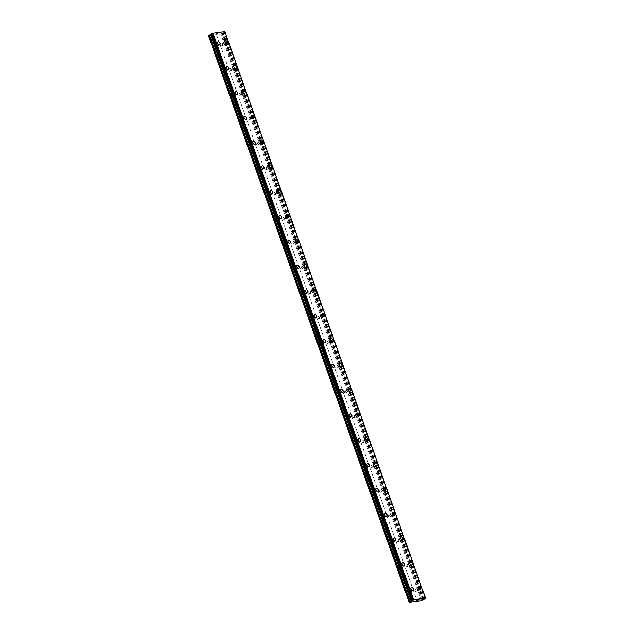 <?xml version="1.0" encoding="UTF-8"?>
<svg xmlns="http://www.w3.org/2000/svg" width="634" height="634" viewBox="0 0 634 634"><rect width="100%" height="100%" fill="white"/><g stroke="black" fill="none" stroke-linecap="round" stroke-linejoin="round"><path stroke-width="0.48" stroke-dasharray="3.17 2.38" d="M221.401 44.919A1.006 0.682 59.7 0 0 222.803 44.737A1.006 0.682 59.7 0 0 221.401 44.919M224.167 43.302A1.006 0.682 59.7 0 0 225.569 43.12A1.006 0.682 59.7 0 0 224.167 43.302M227.234 43.778L227.226 43.778A1.68 1.133 -120.3 0 1 225.213 42.486A1.68 1.133 -120.3 0 1 225.53 40.877A1.68 1.133 -120.3 0 1 225.538 40.877L225.538 40.877M230.182 69.732A1.006 0.682 59.7 0 0 231.592 69.55A1.006 0.682 59.7 0 0 230.182 69.732M232.955 68.115A1.006 0.682 59.7 0 0 234.358 67.925A1.006 0.682 59.7 0 0 232.955 68.115M236.014 68.591L236.014 68.591A1.68 1.133 -120.3 0 1 233.994 67.291A1.68 1.133 -120.3 0 1 234.318 65.69L234.318 65.69M238.97 94.545A1.006 0.682 59.7 0 0 240.373 94.355A1.006 0.682 59.7 0 0 238.97 94.545M241.736 92.921A1.006 0.682 59.7 0 0 243.147 92.738A1.006 0.682 59.7 0 0 241.736 92.921M244.795 93.396L244.803 93.396A1.68 1.133 -120.3 0 1 244.795 93.396A1.68 1.133 -120.3 0 1 242.782 92.104A1.68 1.133 -120.3 0 1 243.107 90.496L243.107 90.496M247.751 119.35A1.006 0.682 59.7 0 0 249.162 119.168A1.006 0.682 59.7 0 0 247.751 119.35M250.525 117.734A1.006 0.682 59.7 0 0 251.928 117.552A1.006 0.682 59.7 0 0 250.525 117.734M253.584 118.209L253.584 118.209A1.68 1.133 -120.3 0 1 251.563 116.91A1.68 1.133 -120.3 0 1 251.888 115.309L251.896 115.309M256.54 144.164A1.006 0.682 59.7 0 0 257.943 143.973A1.006 0.682 59.7 0 0 256.54 144.164M259.306 142.547A1.006 0.682 59.7 0 0 260.717 142.357A1.006 0.682 59.7 0 0 259.306 142.547M262.373 143.015L262.373 143.015A1.68 1.133 -120.3 0 1 260.352 141.723A1.68 1.133 -120.3 0 1 260.677 140.122A1.68 1.133 -120.3 0 1 260.677 140.114L260.677 140.114M265.329 168.969A1.006 0.682 59.7 0 0 266.732 168.787A1.006 0.682 59.7 0 0 265.329 168.969M268.095 167.352A1.006 0.682 59.7 0 0 269.498 167.17A1.006 0.682 59.7 0 0 268.095 167.352M271.154 167.828L271.154 167.828A1.68 1.133 -120.3 0 1 269.141 166.536A1.68 1.133 -120.3 0 1 269.458 164.927A1.68 1.133 -120.3 0 1 269.466 164.927L269.466 164.927M274.11 193.782A1.006 0.682 59.7 0 0 275.521 193.6A1.006 0.682 59.7 0 0 274.11 193.782M276.884 192.165A1.006 0.682 59.7 0 0 278.286 191.975A1.006 0.682 59.7 0 0 276.884 192.165M279.943 192.641L279.943 192.633A1.68 1.133 -120.3 0 1 279.943 192.641A1.68 1.133 -120.3 0 1 277.922 191.341A1.68 1.133 -120.3 0 1 278.247 189.74L278.247 189.732M282.899 218.595A1.006 0.682 59.7 0 0 284.301 218.405A1.006 0.682 59.7 0 0 282.899 218.595M285.665 216.971A1.006 0.682 59.7 0 0 287.075 216.788A1.006 0.682 59.7 0 0 285.665 216.971M288.724 217.446L288.732 217.446A1.68 1.133 -120.3 0 1 288.724 217.446A1.68 1.133 -120.3 0 1 286.711 216.154A1.68 1.133 -120.3 0 1 287.036 214.546L287.036 214.546M291.68 243.401A1.006 0.682 59.7 0 0 293.09 243.218A1.006 0.682 59.7 0 0 291.68 243.401M294.453 241.784A1.006 0.682 59.7 0 0 295.856 241.594A1.006 0.682 59.7 0 0 294.453 241.784M297.512 242.259L297.512 242.259A1.68 1.133 -120.3 0 1 295.492 240.96A1.68 1.133 -120.3 0 1 295.816 239.359L295.824 239.359M300.468 268.214A1.006 0.682 59.7 0 0 301.871 268.024A1.006 0.682 59.7 0 0 300.468 268.214M303.234 266.597A1.006 0.682 59.7 0 0 304.645 266.407A1.006 0.682 59.7 0 0 303.234 266.597M306.301 267.065L306.301 267.065A1.68 1.133 -120.3 0 1 304.28 265.773A1.68 1.133 -120.3 0 1 304.605 264.164L304.605 264.164M309.257 293.019A1.006 0.682 59.7 0 0 310.66 292.837A1.006 0.682 59.7 0 0 309.257 293.019M312.023 291.402A1.006 0.682 59.7 0 0 313.426 291.22A1.006 0.682 59.7 0 0 312.023 291.402M315.082 291.878L315.082 291.878A1.68 1.133 -120.3 0 1 313.069 290.586A1.68 1.133 -120.3 0 1 313.386 288.977A1.68 1.133 -120.3 0 1 313.394 288.977L313.394 288.977M318.038 317.832A1.006 0.682 59.7 0 0 319.449 317.642A1.006 0.682 59.7 0 0 318.038 317.832M320.812 316.215A1.006 0.682 59.7 0 0 322.215 316.025A1.006 0.682 59.7 0 0 320.812 316.215M323.871 316.691L323.871 316.683A1.68 1.133 -120.3 0 1 323.871 316.691A1.68 1.133 -120.3 0 1 321.85 315.391A1.68 1.133 -120.3 0 1 322.175 313.79L322.175 313.782M326.827 342.645A1.006 0.682 59.7 0 0 328.23 342.455A1.006 0.682 59.7 0 0 326.827 342.645M329.593 341.021A1.006 0.682 59.7 0 0 331.003 340.838A1.006 0.682 59.7 0 0 329.593 341.021M332.652 341.496L332.66 341.496A1.68 1.133 -120.3 0 1 332.652 341.496A1.68 1.133 -120.3 0 1 330.639 340.204A1.68 1.133 -120.3 0 1 330.964 338.596L330.964 338.596M335.608 367.451A1.006 0.682 59.7 0 0 337.019 367.268A1.006 0.682 59.7 0 0 335.608 367.451M338.382 365.834A1.006 0.682 59.7 0 0 339.784 365.644A1.006 0.682 59.7 0 0 338.382 365.834M341.441 366.309L341.441 366.309A1.68 1.133 -120.3 0 1 339.42 365.01A1.68 1.133 -120.3 0 1 339.745 363.409L339.753 363.409M344.397 392.264A1.006 0.682 59.7 0 0 345.799 392.074A1.006 0.682 59.7 0 0 344.397 392.264M347.17 390.647A1.006 0.682 59.7 0 0 348.573 390.457A1.006 0.682 59.7 0 0 347.17 390.647M350.23 391.115L350.23 391.115A1.68 1.133 -120.3 0 1 348.209 389.823A1.68 1.133 -120.3 0 1 348.534 388.214L348.534 388.214M353.186 417.069A1.006 0.682 59.7 0 0 354.588 416.887A1.006 0.682 59.7 0 0 353.186 417.069M355.951 415.452A1.006 0.682 59.7 0 0 357.354 415.27A1.006 0.682 59.7 0 0 355.951 415.452M359.01 415.928L359.01 415.928A1.68 1.133 -120.3 0 1 356.997 414.636A1.68 1.133 -120.3 0 1 357.314 413.027A1.68 1.133 -120.3 0 1 357.322 413.027L357.314 413.027M361.966 441.882A1.006 0.682 59.7 0 0 363.377 441.692A1.006 0.682 59.7 0 0 361.966 441.882M364.74 440.265A1.006 0.682 59.7 0 0 366.143 440.075A1.006 0.682 59.7 0 0 364.74 440.265M367.799 440.741L367.799 440.733A1.68 1.133 -120.3 0 1 367.799 440.741A1.68 1.133 -120.3 0 1 365.778 439.441A1.68 1.133 -120.3 0 1 366.103 437.84L366.103 437.832M370.755 466.695A1.006 0.682 59.7 0 0 372.158 466.505A1.006 0.682 59.7 0 0 370.755 466.695M373.521 465.071A1.006 0.682 59.7 0 0 374.932 464.888A1.006 0.682 59.7 0 0 373.521 465.071M376.58 465.546L376.588 465.546A1.68 1.133 -120.3 0 1 376.58 465.546A1.68 1.133 -120.3 0 1 374.567 464.254A1.68 1.133 -120.3 0 1 374.892 462.646L374.892 462.646M379.536 491.501A1.006 0.682 59.7 0 0 380.947 491.318A1.006 0.682 59.7 0 0 379.536 491.501M382.31 489.884A1.006 0.682 59.7 0 0 383.713 489.694A1.006 0.682 59.7 0 0 382.31 489.884M385.369 490.359L385.369 490.359A1.68 1.133 -120.3 0 1 383.348 489.06A1.68 1.133 -120.3 0 1 383.673 487.459L383.681 487.459M388.325 516.314A1.006 0.682 59.7 0 0 389.728 516.124A1.006 0.682 59.7 0 0 388.325 516.314M391.099 514.689A1.006 0.682 59.7 0 0 392.501 514.507A1.006 0.682 59.7 0 0 391.099 514.689M394.158 515.165L394.158 515.165A1.68 1.133 -120.3 0 1 392.137 513.873A1.68 1.133 -120.3 0 1 392.462 512.264L392.462 512.264M397.114 541.119A1.006 0.682 59.7 0 0 398.517 540.937A1.006 0.682 59.7 0 0 397.114 541.119M399.88 539.502A1.006 0.682 59.7 0 0 401.282 539.32A1.006 0.682 59.7 0 0 399.88 539.502M402.939 539.978L402.939 539.978A1.68 1.133 -120.3 0 1 400.926 538.686A1.68 1.133 -120.3 0 1 401.243 537.077A1.68 1.133 -120.3 0 1 401.251 537.077L401.251 537.077M405.895 565.932A1.006 0.682 59.7 0 0 407.305 565.742A1.006 0.682 59.7 0 0 405.895 565.932M408.668 564.315A1.006 0.682 59.7 0 0 410.071 564.125A1.006 0.682 59.7 0 0 408.668 564.315M411.728 564.783L411.728 564.783A1.68 1.133 -120.3 0 1 409.707 563.491A1.68 1.133 -120.3 0 1 410.032 561.89A1.68 1.133 -120.3 0 1 410.032 561.882L410.032 561.882M414.684 590.737A1.006 0.682 59.7 0 0 416.086 590.555A1.006 0.682 59.7 0 0 414.684 590.737M417.449 589.121A1.006 0.682 59.7 0 0 418.86 588.938A1.006 0.682 59.7 0 0 417.449 589.121M420.508 589.596L420.516 589.596A1.68 1.133 -120.3 0 1 420.508 589.596A1.68 1.133 -120.3 0 1 418.495 588.304A1.68 1.133 -120.3 0 1 418.82 586.696L418.82 586.696M213.904 45.917A1.006 0.682 59.7 0 0 215.306 45.727A1.006 0.682 59.7 0 0 213.904 45.917M216.669 44.293A1.006 0.682 59.7 0 0 218.072 44.111A1.006 0.682 59.7 0 0 216.669 44.293M219.729 44.768L219.729 44.768A1.68 1.133 -120.3 0 1 217.716 43.477A1.68 1.133 -120.3 0 1 218.033 41.868A1.68 1.133 -120.3 0 1 218.041 41.868L218.033 41.868M222.685 70.723A1.006 0.682 59.7 0 0 224.095 70.54A1.006 0.682 59.7 0 0 222.685 70.723M225.458 69.106A1.006 0.682 59.7 0 0 226.861 68.916A1.006 0.682 59.7 0 0 225.458 69.106M228.517 69.581L228.517 69.581A1.68 1.133 -120.3 0 1 226.496 68.282A1.68 1.133 -120.3 0 1 226.821 66.681L226.821 66.681M231.473 95.536A1.006 0.682 59.7 0 0 232.876 95.346A1.006 0.682 59.7 0 0 231.473 95.536M234.239 93.919A1.006 0.682 59.7 0 0 235.65 93.729A1.006 0.682 59.7 0 0 234.239 93.919M237.298 94.387L237.306 94.387A1.68 1.133 -120.3 0 1 237.298 94.387A1.68 1.133 -120.3 0 1 235.285 93.095A1.68 1.133 -120.3 0 1 235.61 91.486L235.61 91.486M240.254 120.341A1.006 0.682 59.7 0 0 241.665 120.159A1.006 0.682 59.7 0 0 240.254 120.341M243.028 118.724A1.006 0.682 59.7 0 0 244.431 118.542A1.006 0.682 59.7 0 0 243.028 118.724M246.087 119.2L246.087 119.2A1.68 1.133 -120.3 0 1 244.066 117.908A1.68 1.133 -120.3 0 1 244.391 116.299L244.399 116.299M249.043 145.154A1.006 0.682 59.7 0 0 250.446 144.964A1.006 0.682 59.7 0 0 249.043 145.154M251.817 143.538A1.006 0.682 59.7 0 0 253.22 143.347A1.006 0.682 59.7 0 0 251.817 143.538M254.876 144.013L254.876 144.005A1.68 1.133 -120.3 0 1 254.876 144.013A1.68 1.133 -120.3 0 1 252.855 142.713A1.68 1.133 -120.3 0 1 253.18 141.113L253.18 141.105M257.832 169.967A1.006 0.682 59.7 0 0 259.235 169.777A1.006 0.682 59.7 0 0 257.832 169.967M260.598 168.343A1.006 0.682 59.7 0 0 262 168.161A1.006 0.682 59.7 0 0 260.598 168.343M263.657 168.818L263.657 168.818A1.68 1.133 -120.3 0 1 261.644 167.527A1.68 1.133 -120.3 0 1 261.961 165.918A1.68 1.133 -120.3 0 1 261.969 165.918L261.969 165.918M266.613 194.773A1.006 0.682 59.7 0 0 268.024 194.59A1.006 0.682 59.7 0 0 266.613 194.773M269.387 193.156A1.006 0.682 59.7 0 0 270.789 192.966A1.006 0.682 59.7 0 0 269.387 193.156M272.446 193.632L272.446 193.632A1.68 1.133 -120.3 0 1 270.425 192.332A1.68 1.133 -120.3 0 1 270.75 190.731L270.75 190.731M275.402 219.586A1.006 0.682 59.7 0 0 276.804 219.396A1.006 0.682 59.7 0 0 275.402 219.586M278.168 217.969A1.006 0.682 59.7 0 0 279.578 217.779A1.006 0.682 59.7 0 0 278.168 217.969M281.227 218.437L281.234 218.437A1.68 1.133 -120.3 0 1 281.227 218.437A1.68 1.133 -120.3 0 1 279.214 217.145A1.68 1.133 -120.3 0 1 279.539 215.536L279.539 215.536M284.183 244.391A1.006 0.682 59.7 0 0 285.593 244.209A1.006 0.682 59.7 0 0 284.183 244.391M286.956 242.774A1.006 0.682 59.7 0 0 288.359 242.592A1.006 0.682 59.7 0 0 286.956 242.774M290.015 243.25L290.015 243.25A1.68 1.133 -120.3 0 1 287.994 241.958A1.68 1.133 -120.3 0 1 288.319 240.349L288.327 240.349M292.971 269.204A1.006 0.682 59.7 0 0 294.374 269.014A1.006 0.682 59.7 0 0 292.971 269.204M295.745 267.588A1.006 0.682 59.7 0 0 297.148 267.397A1.006 0.682 59.7 0 0 295.745 267.588M298.804 268.063L298.804 268.055A1.68 1.133 -120.3 0 1 298.804 268.063A1.68 1.133 -120.3 0 1 296.783 266.763A1.68 1.133 -120.3 0 1 297.108 265.163L297.108 265.155M301.76 294.017A1.006 0.682 59.7 0 0 303.163 293.827A1.006 0.682 59.7 0 0 301.76 294.017M304.526 292.393A1.006 0.682 59.7 0 0 305.929 292.211A1.006 0.682 59.7 0 0 304.526 292.393M307.593 292.868L307.585 292.868A1.68 1.133 -120.3 0 1 305.572 291.577A1.68 1.133 -120.3 0 1 305.889 289.968A1.68 1.133 -120.3 0 1 305.897 289.968L305.897 289.968M310.541 318.823A1.006 0.682 59.7 0 0 311.952 318.64A1.006 0.682 59.7 0 0 310.541 318.823M313.315 317.206A1.006 0.682 59.7 0 0 314.718 317.016A1.006 0.682 59.7 0 0 313.315 317.206M316.374 317.682L316.374 317.682A1.68 1.133 -120.3 0 1 314.353 316.382A1.68 1.133 -120.3 0 1 314.678 314.781L314.678 314.781M319.33 343.636A1.006 0.682 59.7 0 0 320.733 343.446A1.006 0.682 59.7 0 0 319.33 343.636M322.096 342.011A1.006 0.682 59.7 0 0 323.506 341.829A1.006 0.682 59.7 0 0 322.096 342.011M325.155 342.487L325.163 342.487A1.68 1.133 -120.3 0 1 325.155 342.487A1.68 1.133 -120.3 0 1 323.142 341.195A1.68 1.133 -120.3 0 1 323.467 339.586L323.467 339.586M328.111 368.441A1.006 0.682 59.7 0 0 329.522 368.259A1.006 0.682 59.7 0 0 328.111 368.441M330.885 366.824A1.006 0.682 59.7 0 0 332.287 366.642A1.006 0.682 59.7 0 0 330.885 366.824M333.944 367.3L333.944 367.3A1.68 1.133 -120.3 0 1 331.923 366.008A1.68 1.133 -120.3 0 1 332.248 364.399L332.256 364.399M336.9 393.254A1.006 0.682 59.7 0 0 338.302 393.064A1.006 0.682 59.7 0 0 336.9 393.254M339.673 391.638A1.006 0.682 59.7 0 0 341.076 391.447A1.006 0.682 59.7 0 0 339.673 391.638M342.732 392.113L342.732 392.105A1.68 1.133 -120.3 0 1 342.732 392.113A1.68 1.133 -120.3 0 1 340.712 390.813A1.68 1.133 -120.3 0 1 341.037 389.213L341.037 389.205M345.688 418.06A1.006 0.682 59.7 0 0 347.091 417.877A1.006 0.682 59.7 0 0 345.688 418.06M348.454 416.443A1.006 0.682 59.7 0 0 349.857 416.261A1.006 0.682 59.7 0 0 348.454 416.443M351.513 416.918L351.513 416.918A1.68 1.133 -120.3 0 1 349.5 415.627A1.68 1.133 -120.3 0 1 349.817 414.018A1.68 1.133 -120.3 0 1 349.825 414.018L349.825 414.018M354.469 442.873A1.006 0.682 59.7 0 0 355.88 442.69A1.006 0.682 59.7 0 0 354.469 442.873M357.243 441.256A1.006 0.682 59.7 0 0 358.646 441.066A1.006 0.682 59.7 0 0 357.243 441.256M360.302 441.732L360.302 441.732A1.68 1.133 -120.3 0 1 358.281 440.432A1.68 1.133 -120.3 0 1 358.606 438.831L358.606 438.831M363.258 467.686A1.006 0.682 59.7 0 0 364.661 467.496A1.006 0.682 59.7 0 0 363.258 467.686M366.024 466.061A1.006 0.682 59.7 0 0 367.435 465.879A1.006 0.682 59.7 0 0 366.024 466.061M369.083 466.537L369.091 466.537A1.68 1.133 -120.3 0 1 369.083 466.537A1.68 1.133 -120.3 0 1 367.07 465.245A1.68 1.133 -120.3 0 1 367.395 463.636L367.395 463.636M372.039 492.491A1.006 0.682 59.7 0 0 373.45 492.309A1.006 0.682 59.7 0 0 372.039 492.491M374.813 490.874A1.006 0.682 59.7 0 0 376.216 490.692A1.006 0.682 59.7 0 0 374.813 490.874M377.872 491.35L377.872 491.35A1.68 1.133 -120.3 0 1 375.851 490.05A1.68 1.133 -120.3 0 1 376.176 488.449L376.184 488.449M380.828 517.304A1.006 0.682 59.7 0 0 382.231 517.114A1.006 0.682 59.7 0 0 380.828 517.304M383.602 515.688A1.006 0.682 59.7 0 0 385.004 515.497A1.006 0.682 59.7 0 0 383.602 515.688M386.661 516.155L386.661 516.155A1.68 1.133 -120.3 0 1 384.64 514.863A1.68 1.133 -120.3 0 1 384.965 513.263A1.68 1.133 -120.3 0 1 384.965 513.255L384.965 513.255M389.617 542.11A1.006 0.682 59.7 0 0 391.019 541.927A1.006 0.682 59.7 0 0 389.617 542.11M392.383 540.493A1.006 0.682 59.7 0 0 393.785 540.311A1.006 0.682 59.7 0 0 392.383 540.493M395.442 540.968L395.442 540.968A1.68 1.133 -120.3 0 1 393.429 539.677A1.68 1.133 -120.3 0 1 393.746 538.068A1.68 1.133 -120.3 0 1 393.754 538.068L393.754 538.068M398.398 566.923A1.006 0.682 59.7 0 0 399.808 566.741A1.006 0.682 59.7 0 0 398.398 566.923M401.171 565.306A1.006 0.682 59.7 0 0 402.574 565.116A1.006 0.682 59.7 0 0 401.171 565.306M404.23 565.782L404.23 565.782A1.68 1.133 -120.3 0 1 402.21 564.482A1.68 1.133 -120.3 0 1 402.535 562.881L402.535 562.881M407.186 591.736A1.006 0.682 59.7 0 0 408.589 591.546A1.006 0.682 59.7 0 0 407.186 591.736M409.952 590.111A1.006 0.682 59.7 0 0 411.363 589.929A1.006 0.682 59.7 0 0 409.952 590.111M413.019 590.587L413.019 590.587A1.68 1.133 -120.3 0 1 410.998 589.295A1.68 1.133 -120.3 0 1 411.323 587.686L411.323 587.686M409.485 590.175A1.68 1.133 59.7 0 0 411.506 591.474A1.68 1.133 59.7 0 0 411.831 589.866A1.68 1.133 59.7 0 0 409.81 588.574A1.68 1.133 59.7 0 0 409.485 590.175M410.856 589.374A1.68 1.133 59.7 0 0 412.869 590.674A1.68 1.133 59.7 0 0 413.194 589.065A1.68 1.133 59.7 0 0 411.181 587.773A1.68 1.133 59.7 0 0 410.856 589.374M400.704 565.37A1.68 1.133 59.7 0 0 402.717 566.661A1.68 1.133 59.7 0 0 403.042 565.06A1.68 1.133 59.7 0 0 401.021 563.761A1.68 1.133 59.7 0 0 400.704 565.37M402.067 564.569A1.68 1.133 59.7 0 0 404.088 565.861A1.68 1.133 59.7 0 0 404.413 564.26A1.68 1.133 59.7 0 0 402.392 562.96A1.68 1.133 59.7 0 0 402.067 564.569M391.915 540.556A1.68 1.133 59.7 0 0 393.936 541.848A1.68 1.133 59.7 0 0 394.261 540.247A1.68 1.133 59.7 0 0 392.24 538.955A1.68 1.133 59.7 0 0 391.915 540.556M393.286 539.756A1.68 1.133 59.7 0 0 395.299 541.056A1.68 1.133 59.7 0 0 395.624 539.447A1.68 1.133 59.7 0 0 393.603 538.155A1.68 1.133 59.7 0 0 393.286 539.756M383.126 515.743A1.68 1.133 59.7 0 0 385.147 517.043A1.68 1.133 59.7 0 0 385.472 515.434A1.68 1.133 59.7 0 0 383.451 514.142A1.68 1.133 59.7 0 0 383.126 515.743M384.497 514.951A1.68 1.133 59.7 0 0 386.518 516.242A1.68 1.133 59.7 0 0 386.843 514.634A1.68 1.133 59.7 0 0 384.822 513.342A1.68 1.133 59.7 0 0 384.497 514.951M374.345 490.938A1.68 1.133 59.7 0 0 376.366 492.23A1.68 1.133 59.7 0 0 376.683 490.629A1.68 1.133 59.7 0 0 374.67 489.329A1.68 1.133 59.7 0 0 374.345 490.938M375.708 490.137A1.68 1.133 59.7 0 0 377.729 491.429A1.68 1.133 59.7 0 0 378.054 489.828A1.68 1.133 59.7 0 0 376.033 488.537A1.68 1.133 59.7 0 0 375.708 490.137M365.556 466.125A1.68 1.133 59.7 0 0 367.577 467.424A1.68 1.133 59.7 0 0 367.902 465.816A1.68 1.133 59.7 0 0 365.881 464.524A1.68 1.133 59.7 0 0 365.556 466.125M366.928 465.324A1.68 1.133 59.7 0 0 368.94 466.624A1.68 1.133 59.7 0 0 369.265 465.015A1.68 1.133 59.7 0 0 367.252 463.723A1.68 1.133 59.7 0 0 366.928 465.324M356.776 441.319A1.68 1.133 59.7 0 0 358.789 442.611A1.68 1.133 59.7 0 0 359.113 441.01A1.68 1.133 59.7 0 0 357.093 439.711A1.68 1.133 59.7 0 0 356.776 441.319M358.139 440.519A1.68 1.133 59.7 0 0 360.16 441.811A1.68 1.133 59.7 0 0 360.484 440.21A1.68 1.133 59.7 0 0 358.464 438.91A1.68 1.133 59.7 0 0 358.139 440.519M347.987 416.506A1.68 1.133 59.7 0 0 350.008 417.798A1.68 1.133 59.7 0 0 350.333 416.197A1.68 1.133 59.7 0 0 348.312 414.905A1.68 1.133 59.7 0 0 347.987 416.506M349.358 415.706A1.68 1.133 59.7 0 0 351.371 417.006A1.68 1.133 59.7 0 0 351.696 415.397A1.68 1.133 59.7 0 0 349.675 414.105A1.68 1.133 59.7 0 0 349.358 415.706M339.198 391.693A1.68 1.133 59.7 0 0 341.219 392.993A1.68 1.133 59.7 0 0 341.544 391.384A1.68 1.133 59.7 0 0 339.523 390.092A1.68 1.133 59.7 0 0 339.198 391.693M340.569 390.901A1.68 1.133 59.7 0 0 342.59 392.192A1.68 1.133 59.7 0 0 342.915 390.592A1.68 1.133 59.7 0 0 340.894 389.292A1.68 1.133 59.7 0 0 340.569 390.901M330.417 366.888A1.68 1.133 59.7 0 0 332.438 368.18A1.68 1.133 59.7 0 0 332.755 366.579A1.68 1.133 59.7 0 0 330.742 365.279A1.68 1.133 59.7 0 0 330.417 366.888M331.78 366.087A1.68 1.133 59.7 0 0 333.801 367.379A1.68 1.133 59.7 0 0 334.126 365.778A1.68 1.133 59.7 0 0 332.105 364.487A1.68 1.133 59.7 0 0 331.78 366.087M321.628 342.075A1.68 1.133 59.7 0 0 323.649 343.374A1.68 1.133 59.7 0 0 323.974 341.766A1.68 1.133 59.7 0 0 321.953 340.474A1.68 1.133 59.7 0 0 321.628 342.075M322.999 341.274A1.68 1.133 59.7 0 0 325.012 342.574A1.68 1.133 59.7 0 0 325.337 340.965A1.68 1.133 59.7 0 0 323.324 339.673A1.68 1.133 59.7 0 0 322.999 341.274M312.847 317.269A1.68 1.133 59.7 0 0 314.86 318.561A1.68 1.133 59.7 0 0 315.185 316.96A1.68 1.133 59.7 0 0 313.164 315.661A1.68 1.133 59.7 0 0 312.847 317.269M314.21 316.469A1.68 1.133 59.7 0 0 316.231 317.761A1.68 1.133 59.7 0 0 316.556 316.16A1.68 1.133 59.7 0 0 314.535 314.86A1.68 1.133 59.7 0 0 314.21 316.469M304.058 292.456A1.68 1.133 59.7 0 0 306.079 293.756A1.68 1.133 59.7 0 0 306.404 292.147A1.68 1.133 59.7 0 0 304.383 290.855A1.68 1.133 59.7 0 0 304.058 292.456M305.429 291.656A1.68 1.133 59.7 0 0 307.442 292.956A1.68 1.133 59.7 0 0 307.767 291.347A1.68 1.133 59.7 0 0 305.747 290.055A1.68 1.133 59.7 0 0 305.429 291.656M295.27 267.651A1.68 1.133 59.7 0 0 297.291 268.943A1.68 1.133 59.7 0 0 297.615 267.334A1.68 1.133 59.7 0 0 295.595 266.042A1.68 1.133 59.7 0 0 295.27 267.651M296.641 266.851A1.68 1.133 59.7 0 0 298.662 268.142A1.68 1.133 59.7 0 0 298.986 266.542A1.68 1.133 59.7 0 0 296.966 265.242A1.68 1.133 59.7 0 0 296.641 266.851M286.489 242.838A1.68 1.133 59.7 0 0 288.51 244.13A1.68 1.133 59.7 0 0 288.827 242.529A1.68 1.133 59.7 0 0 286.814 241.229A1.68 1.133 59.7 0 0 286.489 242.838M287.852 242.037A1.68 1.133 59.7 0 0 289.873 243.329A1.68 1.133 59.7 0 0 290.198 241.728A1.68 1.133 59.7 0 0 288.177 240.437A1.68 1.133 59.7 0 0 287.852 242.037M277.7 218.025A1.68 1.133 59.7 0 0 279.721 219.324A1.68 1.133 59.7 0 0 280.046 217.716A1.68 1.133 59.7 0 0 278.025 216.424A1.68 1.133 59.7 0 0 277.7 218.025M279.071 217.224A1.68 1.133 59.7 0 0 281.084 218.524A1.68 1.133 59.7 0 0 281.409 216.915A1.68 1.133 59.7 0 0 279.396 215.623A1.68 1.133 59.7 0 0 279.071 217.224M268.919 193.219A1.68 1.133 59.7 0 0 270.932 194.511A1.68 1.133 59.7 0 0 271.257 192.91A1.68 1.133 59.7 0 0 269.236 191.611A1.68 1.133 59.7 0 0 268.919 193.219M270.282 192.419A1.68 1.133 59.7 0 0 272.303 193.711A1.68 1.133 59.7 0 0 272.628 192.11A1.68 1.133 59.7 0 0 270.607 190.81A1.68 1.133 59.7 0 0 270.282 192.419M260.13 168.406A1.68 1.133 59.7 0 0 262.151 169.706A1.68 1.133 59.7 0 0 262.476 168.097A1.68 1.133 59.7 0 0 260.455 166.805A1.68 1.133 59.7 0 0 260.13 168.406M261.501 167.606A1.68 1.133 59.7 0 0 263.514 168.906A1.68 1.133 59.7 0 0 263.839 167.297A1.68 1.133 59.7 0 0 261.818 166.005A1.68 1.133 59.7 0 0 261.501 167.606M251.341 143.601A1.68 1.133 59.7 0 0 253.362 144.893A1.68 1.133 59.7 0 0 253.687 143.284A1.68 1.133 59.7 0 0 251.666 141.992A1.68 1.133 59.7 0 0 251.341 143.601M252.712 142.801A1.68 1.133 59.7 0 0 254.733 144.092A1.68 1.133 59.7 0 0 255.058 142.492A1.68 1.133 59.7 0 0 253.037 141.192A1.68 1.133 59.7 0 0 252.712 142.801M242.56 118.788A1.68 1.133 59.7 0 0 244.581 120.08A1.68 1.133 59.7 0 0 244.898 118.479A1.68 1.133 59.7 0 0 242.885 117.179A1.68 1.133 59.7 0 0 242.56 118.788M243.924 117.987A1.68 1.133 59.7 0 0 245.944 119.287A1.68 1.133 59.7 0 0 246.269 117.678A1.68 1.133 59.7 0 0 244.248 116.387A1.68 1.133 59.7 0 0 243.924 117.987M233.772 93.975A1.68 1.133 59.7 0 0 235.793 95.274A1.68 1.133 59.7 0 0 236.117 93.666A1.68 1.133 59.7 0 0 234.097 92.374A1.68 1.133 59.7 0 0 233.772 93.975M235.143 93.182A1.68 1.133 59.7 0 0 237.156 94.474A1.68 1.133 59.7 0 0 237.481 92.865A1.68 1.133 59.7 0 0 235.468 91.573A1.68 1.133 59.7 0 0 235.143 93.182M224.991 69.169A1.68 1.133 59.7 0 0 227.004 70.461A1.68 1.133 59.7 0 0 227.329 68.86A1.68 1.133 59.7 0 0 225.308 67.561A1.68 1.133 59.7 0 0 224.991 69.169M226.354 68.369A1.68 1.133 59.7 0 0 228.375 69.661A1.68 1.133 59.7 0 0 228.7 68.06A1.68 1.133 59.7 0 0 226.679 66.76A1.68 1.133 59.7 0 0 226.354 68.369M216.202 44.356A1.68 1.133 59.7 0 0 218.223 45.656A1.68 1.133 59.7 0 0 218.548 44.047A1.68 1.133 59.7 0 0 216.527 42.755A1.68 1.133 59.7 0 0 216.202 44.356M217.573 43.556A1.68 1.133 59.7 0 0 219.586 44.855A1.68 1.133 59.7 0 0 219.911 43.247A1.68 1.133 59.7 0 0 217.89 41.955A1.68 1.133 59.7 0 0 217.573 43.556M416.982 589.184A1.68 1.133 59.7 0 0 419.003 590.476A1.68 1.133 59.7 0 0 419.328 588.875A1.68 1.133 59.7 0 0 417.307 587.583A1.68 1.133 59.7 0 0 416.982 589.184M418.353 588.384A1.68 1.133 59.7 0 0 420.366 589.683A1.68 1.133 59.7 0 0 420.691 588.075A1.68 1.133 59.7 0 0 418.678 586.783A1.68 1.133 59.7 0 0 418.353 588.384M408.201 564.371A1.68 1.133 59.7 0 0 410.214 565.671A1.68 1.133 59.7 0 0 410.539 564.062A1.68 1.133 59.7 0 0 408.518 562.77A1.68 1.133 59.7 0 0 408.201 564.371M409.564 563.578A1.68 1.133 59.7 0 0 411.585 564.87A1.68 1.133 59.7 0 0 411.91 563.269A1.68 1.133 59.7 0 0 409.889 561.97A1.68 1.133 59.7 0 0 409.564 563.578M399.412 539.566A1.68 1.133 59.7 0 0 401.433 540.857A1.68 1.133 59.7 0 0 401.758 539.257A1.68 1.133 59.7 0 0 399.737 537.957A1.68 1.133 59.7 0 0 399.412 539.566M400.783 538.765A1.68 1.133 59.7 0 0 402.796 540.057A1.68 1.133 59.7 0 0 403.121 538.456A1.68 1.133 59.7 0 0 401.1 537.164A1.68 1.133 59.7 0 0 400.783 538.765M390.623 514.753A1.68 1.133 59.7 0 0 392.644 516.052A1.68 1.133 59.7 0 0 392.969 514.443A1.68 1.133 59.7 0 0 390.948 513.152A1.68 1.133 59.7 0 0 390.623 514.753M391.994 513.952A1.68 1.133 59.7 0 0 394.015 515.252A1.68 1.133 59.7 0 0 394.34 513.643A1.68 1.133 59.7 0 0 392.319 512.351A1.68 1.133 59.7 0 0 391.994 513.952M381.842 489.947A1.68 1.133 59.7 0 0 383.863 491.239A1.68 1.133 59.7 0 0 384.18 489.638A1.68 1.133 59.7 0 0 382.167 488.339A1.68 1.133 59.7 0 0 381.842 489.947M383.205 489.147A1.68 1.133 59.7 0 0 385.226 490.439A1.68 1.133 59.7 0 0 385.551 488.838A1.68 1.133 59.7 0 0 383.53 487.538A1.68 1.133 59.7 0 0 383.205 489.147M373.054 465.134A1.68 1.133 59.7 0 0 375.074 466.426A1.68 1.133 59.7 0 0 375.399 464.825A1.68 1.133 59.7 0 0 373.378 463.533A1.68 1.133 59.7 0 0 373.054 465.134M374.425 464.334A1.68 1.133 59.7 0 0 376.438 465.633A1.68 1.133 59.7 0 0 376.762 464.025A1.68 1.133 59.7 0 0 374.749 462.733A1.68 1.133 59.7 0 0 374.425 464.334M364.273 440.329A1.68 1.133 59.7 0 0 366.286 441.621A1.68 1.133 59.7 0 0 366.611 440.012A1.68 1.133 59.7 0 0 364.59 438.72A1.68 1.133 59.7 0 0 364.273 440.329M365.636 439.528A1.68 1.133 59.7 0 0 367.657 440.82A1.68 1.133 59.7 0 0 367.982 439.219A1.68 1.133 59.7 0 0 365.961 437.92A1.68 1.133 59.7 0 0 365.636 439.528M355.484 415.516A1.68 1.133 59.7 0 0 357.505 416.807A1.68 1.133 59.7 0 0 357.83 415.207A1.68 1.133 59.7 0 0 355.809 413.907A1.68 1.133 59.7 0 0 355.484 415.516M356.855 414.715A1.68 1.133 59.7 0 0 358.868 416.007A1.68 1.133 59.7 0 0 359.193 414.406A1.68 1.133 59.7 0 0 357.172 413.114A1.68 1.133 59.7 0 0 356.855 414.715M346.695 390.702A1.68 1.133 59.7 0 0 348.716 392.002A1.68 1.133 59.7 0 0 349.041 390.393A1.68 1.133 59.7 0 0 347.02 389.102A1.68 1.133 59.7 0 0 346.695 390.702M348.066 389.902A1.68 1.133 59.7 0 0 350.087 391.202A1.68 1.133 59.7 0 0 350.412 389.593A1.68 1.133 59.7 0 0 348.391 388.301A1.68 1.133 59.7 0 0 348.066 389.902M337.914 365.897A1.68 1.133 59.7 0 0 339.935 367.189A1.68 1.133 59.7 0 0 340.252 365.588A1.68 1.133 59.7 0 0 338.239 364.288A1.68 1.133 59.7 0 0 337.914 365.897M339.277 365.097A1.68 1.133 59.7 0 0 341.298 366.389A1.68 1.133 59.7 0 0 341.623 364.788A1.68 1.133 59.7 0 0 339.602 363.488A1.68 1.133 59.7 0 0 339.277 365.097M329.125 341.084A1.68 1.133 59.7 0 0 331.146 342.384A1.68 1.133 59.7 0 0 331.471 340.775A1.68 1.133 59.7 0 0 329.45 339.483A1.68 1.133 59.7 0 0 329.125 341.084M330.496 340.284A1.68 1.133 59.7 0 0 332.509 341.583A1.68 1.133 59.7 0 0 332.834 339.975A1.68 1.133 59.7 0 0 330.821 338.683A1.68 1.133 59.7 0 0 330.496 340.284M320.344 316.279A1.68 1.133 59.7 0 0 322.357 317.571A1.68 1.133 59.7 0 0 322.682 315.962A1.68 1.133 59.7 0 0 320.661 314.67A1.68 1.133 59.7 0 0 320.344 316.279M321.707 315.478A1.68 1.133 59.7 0 0 323.728 316.77A1.68 1.133 59.7 0 0 324.053 315.169A1.68 1.133 59.7 0 0 322.032 313.87A1.68 1.133 59.7 0 0 321.707 315.478M311.556 291.466A1.68 1.133 59.7 0 0 313.576 292.757A1.68 1.133 59.7 0 0 313.901 291.157A1.68 1.133 59.7 0 0 311.88 289.857A1.68 1.133 59.7 0 0 311.556 291.466M312.927 290.665A1.68 1.133 59.7 0 0 314.939 291.957A1.68 1.133 59.7 0 0 315.264 290.356A1.68 1.133 59.7 0 0 313.244 289.064A1.68 1.133 59.7 0 0 312.927 290.665M302.767 266.652A1.68 1.133 59.7 0 0 304.788 267.952A1.68 1.133 59.7 0 0 305.113 266.343A1.68 1.133 59.7 0 0 303.092 265.052A1.68 1.133 59.7 0 0 302.767 266.652M304.138 265.86A1.68 1.133 59.7 0 0 306.159 267.152A1.68 1.133 59.7 0 0 306.484 265.543A1.68 1.133 59.7 0 0 304.463 264.251A1.68 1.133 59.7 0 0 304.138 265.86M293.986 241.847A1.68 1.133 59.7 0 0 295.999 243.139A1.68 1.133 59.7 0 0 296.324 241.538A1.68 1.133 59.7 0 0 294.311 240.238A1.68 1.133 59.7 0 0 293.986 241.847M295.349 241.047A1.68 1.133 59.7 0 0 297.37 242.339A1.68 1.133 59.7 0 0 297.695 240.738A1.68 1.133 59.7 0 0 295.674 239.438A1.68 1.133 59.7 0 0 295.349 241.047M285.197 217.034A1.68 1.133 59.7 0 0 287.218 218.334A1.68 1.133 59.7 0 0 287.543 216.725A1.68 1.133 59.7 0 0 285.522 215.433A1.68 1.133 59.7 0 0 285.197 217.034M286.568 216.234A1.68 1.133 59.7 0 0 288.581 217.533A1.68 1.133 59.7 0 0 288.906 215.925A1.68 1.133 59.7 0 0 286.893 214.633A1.68 1.133 59.7 0 0 286.568 216.234M276.416 192.229A1.68 1.133 59.7 0 0 278.429 193.521A1.68 1.133 59.7 0 0 278.754 191.912A1.68 1.133 59.7 0 0 276.733 190.62A1.68 1.133 59.7 0 0 276.416 192.229M277.779 191.428A1.68 1.133 59.7 0 0 279.8 192.72A1.68 1.133 59.7 0 0 280.125 191.119A1.68 1.133 59.7 0 0 278.104 189.82A1.68 1.133 59.7 0 0 277.779 191.428M267.627 167.416A1.68 1.133 59.7 0 0 269.648 168.707A1.68 1.133 59.7 0 0 269.973 167.107A1.68 1.133 59.7 0 0 267.952 165.807A1.68 1.133 59.7 0 0 267.627 167.416M268.998 166.615A1.68 1.133 59.7 0 0 271.011 167.915A1.68 1.133 59.7 0 0 271.336 166.306A1.68 1.133 59.7 0 0 269.315 165.014A1.68 1.133 59.7 0 0 268.998 166.615M258.838 142.602A1.68 1.133 59.7 0 0 260.859 143.902A1.68 1.133 59.7 0 0 261.184 142.293A1.68 1.133 59.7 0 0 259.163 141.002A1.68 1.133 59.7 0 0 258.838 142.602M260.209 141.81A1.68 1.133 59.7 0 0 262.23 143.102A1.68 1.133 59.7 0 0 262.555 141.493A1.68 1.133 59.7 0 0 260.534 140.201A1.68 1.133 59.7 0 0 260.209 141.81M250.058 117.797A1.68 1.133 59.7 0 0 252.07 119.089A1.68 1.133 59.7 0 0 252.395 117.488A1.68 1.133 59.7 0 0 250.382 116.188A1.68 1.133 59.7 0 0 250.058 117.797M251.421 116.997A1.68 1.133 59.7 0 0 253.441 118.289A1.68 1.133 59.7 0 0 253.766 116.688A1.68 1.133 59.7 0 0 251.746 115.388A1.68 1.133 59.7 0 0 251.421 116.997M241.269 92.984A1.68 1.133 59.7 0 0 243.29 94.284A1.68 1.133 59.7 0 0 243.614 92.675A1.68 1.133 59.7 0 0 241.594 91.383A1.68 1.133 59.7 0 0 241.269 92.984M242.64 92.184A1.68 1.133 59.7 0 0 244.653 93.483A1.68 1.133 59.7 0 0 244.978 91.875A1.68 1.133 59.7 0 0 242.965 90.583A1.68 1.133 59.7 0 0 242.64 92.184M232.488 68.179A1.68 1.133 59.7 0 0 234.501 69.471A1.68 1.133 59.7 0 0 234.826 67.862A1.68 1.133 59.7 0 0 232.805 66.57A1.68 1.133 59.7 0 0 232.488 68.179M233.851 67.378A1.68 1.133 59.7 0 0 235.872 68.67A1.68 1.133 59.7 0 0 236.197 67.069A1.68 1.133 59.7 0 0 234.176 65.77A1.68 1.133 59.7 0 0 233.851 67.378M223.699 43.366A1.68 1.133 59.7 0 0 225.72 44.657A1.68 1.133 59.7 0 0 226.045 43.057A1.68 1.133 59.7 0 0 224.024 41.765A1.68 1.133 59.7 0 0 223.699 43.366M225.07 42.565A1.68 1.133 59.7 0 0 227.083 43.865A1.68 1.133 59.7 0 0 227.408 42.256A1.68 1.133 59.7 0 0 225.387 40.964A1.68 1.133 59.7 0 0 225.07 42.565M416.91 600.461L416.443 600.525M417.703 600.01L416.332 600.564M417.854 600.081L418.472 599.923M417.861 600.335L417.362 600.406M418.408 599.954L417.188 600.453M217.819 33.444L217.351 33.507L217.819 33.444M217.097 33.864L217.938 33.404L217.097 33.895M215.909 34.046L216.709 33.642L215.909 34.054M208.507 35.805L220.878 34.173L224.904 31.7M411.878 600.834L211.249 34.307M425.39 598.353L224.824 32.001L425.382 598.361M216.582 34.735L417.164 601.175L216.559 34.68M413.701 601.634L213.095 35.139M421.483 600.66L220.878 34.173M422.196 600.414L221.591 33.919M422.791 600.065L222.185 33.57M422.933 599.653L222.336 33.182L422.933 599.669M423.013 599.574L222.407 33.079M423.575 599.288L222.97 32.794M423.98 599.138L223.374 32.651M424.78 598.868L224.174 32.374M425.422 598.528L224.816 32.041M425.485 598.29L224.88 31.803M211.273 34.252L411.807 600.556M413.408 601.729L212.802 35.235M422.965 599.907L222.36 33.412M423.282 599.423L222.677 32.928M423.774 599.217L223.168 32.73M424.946 598.813L224.333 32.318M425.525 598.258L224.919 31.763M222.605 45.696L225.379 44.079M231.394 70.509L234.168 68.892M240.183 95.322L242.949 93.697M248.964 120.127L251.738 118.51M257.753 144.94L260.519 143.324M266.534 169.746L269.307 168.129M275.322 194.559L278.096 192.942M284.111 219.372L286.877 217.747M292.892 244.177L295.666 242.56M301.681 268.99L304.447 267.374M310.462 293.796L313.236 292.179M319.251 318.609L322.024 316.992M328.04 343.422L330.805 341.797M336.82 368.227L339.594 366.611M345.609 393.04L348.375 391.424M354.39 417.846L357.164 416.229M363.179 442.659L365.953 441.042M371.968 467.472L374.734 465.847M380.749 492.277L383.522 490.661M389.538 517.09L392.303 515.474M398.318 541.896L401.092 540.279M407.107 566.709L409.881 565.092M415.896 591.522L418.662 589.897M215.108 46.694L217.882 45.069M223.897 71.499L226.671 69.883M232.686 96.313L235.452 94.696M241.467 121.118L244.241 119.501M250.256 145.931L253.021 144.314M259.037 170.744L261.81 169.119M267.825 195.549L270.599 193.933M276.614 220.363L279.38 218.746M285.395 245.168L288.169 243.551M294.184 269.981L296.95 268.364M302.965 294.794L305.739 293.17M311.754 319.599L314.527 317.983M320.542 344.413L323.308 342.796M329.323 369.218L332.097 367.601M338.112 394.031L340.878 392.414M346.901 418.844L349.667 417.22M355.682 443.649L358.456 442.033M364.471 468.463L367.237 466.838M373.252 493.268L376.025 491.651M382.04 518.081L384.806 516.464M390.829 542.886L393.595 541.27M399.61 567.699L402.384 566.083M408.399 592.513L411.165 590.888M411.506 591.474L412.869 590.674M402.717 566.661L404.088 565.861M393.936 541.848L395.299 541.056M385.147 517.043L386.518 516.242M376.366 492.23L377.729 491.429M367.577 467.424L368.94 466.624M358.789 442.611L360.16 441.811M350.008 417.798L351.371 417.006M341.219 392.993L342.59 392.192M332.438 368.18L333.801 367.379M323.649 343.374L325.012 342.574M314.86 318.561L316.231 317.761M306.079 293.756L307.442 292.956M297.291 268.943L298.662 268.142M288.51 244.13L289.873 243.329M279.721 219.324L281.084 218.524M270.932 194.511L272.303 193.711M262.151 169.706L263.514 168.906M253.362 144.893L254.733 144.092M244.581 120.08L245.944 119.287M235.793 95.274L237.156 94.474M227.004 70.461L228.375 69.661M218.223 45.656L219.586 44.855M419.003 590.476L420.366 589.683M410.214 565.671L411.585 564.87M401.433 540.857L402.796 540.057M392.644 516.052L394.015 515.252M383.863 491.239L385.226 490.439M375.074 466.426L376.438 465.633M366.286 441.621L367.657 440.82M357.505 416.807L358.868 416.007M348.716 392.002L350.087 391.202M339.935 367.189L341.298 366.389M331.146 342.384L332.509 341.583M322.357 317.571L323.728 316.77M313.576 292.757L314.939 291.957M304.788 267.952L306.159 267.152M295.999 243.139L297.37 242.339M287.218 218.334L288.581 217.533M278.429 193.521L279.8 192.72M269.648 168.707L271.011 167.915M260.859 143.902L262.23 143.102M252.07 119.089L253.441 118.289M243.29 94.284L244.653 93.483M234.501 69.471L235.872 68.67M225.72 44.657L227.083 43.865M224.024 41.765L225.387 40.964M232.805 66.57L234.176 65.77M241.594 91.383L242.965 90.583M250.382 116.188L251.746 115.388M259.163 141.002L260.534 140.201M267.952 165.807L269.315 165.014M276.733 190.62L278.104 189.82M285.522 215.433L286.893 214.633M294.311 240.238L295.674 239.438M303.092 265.052L304.463 264.251M311.88 289.857L313.244 289.064M320.661 314.67L322.032 313.87M329.45 339.483L330.821 338.683M338.239 364.288L339.602 363.488M347.02 389.102L348.391 388.301M355.809 413.907L357.172 413.114M364.59 438.72L365.961 437.92M373.378 463.533L374.749 462.733M382.167 488.339L383.53 487.538M390.948 513.152L392.319 512.351M399.737 537.957L401.1 537.164M408.518 562.77L409.889 561.97M417.307 587.583L418.678 586.783M216.527 42.755L217.89 41.955M225.308 67.561L226.679 66.76M234.097 92.374L235.468 91.573M242.885 117.179L244.248 116.387M251.666 141.992L253.037 141.192M260.455 166.805L261.818 166.005M269.236 191.611L270.607 190.81M278.025 216.424L279.396 215.623M286.814 241.229L288.177 240.437M295.595 266.042L296.966 265.242M304.383 290.855L305.747 290.055M313.164 315.661L314.535 314.86M321.953 340.474L323.324 339.673M330.742 365.279L332.105 364.487M339.523 390.092L340.894 389.292M348.312 414.905L349.675 414.105M357.093 439.711L358.464 438.91M365.881 464.524L367.252 463.723M374.67 489.329L376.033 488.537M383.451 514.142L384.822 513.342M392.24 538.955L393.603 538.155M401.021 563.761L402.392 562.96M409.81 588.574L411.181 587.773M407.377 590.769L410.15 589.152M398.596 565.964L401.362 564.339M389.807 541.151L392.581 539.534M381.026 516.338L383.792 514.721M372.237 491.532L375.003 489.916M363.448 466.719L366.222 465.102M354.668 441.914L357.433 440.289M345.879 417.101L348.652 415.484M337.098 392.287L339.864 390.671M328.309 367.482L331.075 365.866M319.52 342.669L322.294 341.052M310.739 317.864L313.505 316.239M301.95 293.051L304.724 291.434M293.17 268.237L295.935 266.621M284.381 243.432L287.147 241.816M275.592 218.619L278.366 217.002M266.811 193.814L269.577 192.189M258.022 169.001L260.796 167.384M249.241 144.187L252.007 142.571M240.452 119.382L243.218 117.765M231.664 94.569L234.437 92.952M222.883 69.764L225.649 68.139M214.094 44.951L216.868 43.334M414.874 589.779L417.647 588.162M406.093 564.965L408.859 563.349M397.304 540.16L400.078 538.543M388.523 515.347L391.289 513.73M379.734 490.542L382.5 488.917M370.945 465.728L373.719 464.112M362.165 440.915L364.93 439.299M353.376 416.11L356.149 414.493M344.595 391.297L347.361 389.68M335.806 366.492L338.572 364.867M327.017 341.678L329.791 340.062M318.236 316.865L321.002 315.249M309.447 292.06L312.221 290.443M300.667 267.247L303.432 265.63M291.878 242.442L294.644 240.817M283.089 217.628L285.863 216.012M274.308 192.815L277.074 191.199M265.519 168.01L268.293 166.393M256.738 143.197L259.504 141.58M247.949 118.392L250.715 116.767M239.161 93.578L241.934 91.962M230.38 68.773L233.146 67.149M221.591 43.96L224.365 42.343M425.295 598.464L224.69 31.969M411.997 600.612L211.391 34.117"/><path stroke-width="0.95" d="M225.538 40.877A1.68 1.133 -120.3 0 1 227.558 42.169A1.68 1.133 -120.3 0 1 227.234 43.778A1.68 1.133 -120.3 0 1 225.213 42.478A1.68 1.133 -120.3 0 1 225.538 40.877A1.68 1.133 -120.3 0 1 227.551 42.177A1.68 1.133 -120.3 0 1 227.226 43.778M234.318 65.69A1.68 1.133 -120.3 0 1 236.339 66.982A1.68 1.133 -120.3 0 1 236.014 68.591A1.68 1.133 -120.3 0 1 233.994 67.291A1.68 1.133 -120.3 0 1 234.318 65.69A1.68 1.133 -120.3 0 1 236.339 66.982A1.68 1.133 -120.3 0 1 236.014 68.583M243.107 90.496A1.68 1.133 -120.3 0 1 245.128 91.795A1.68 1.133 -120.3 0 1 244.803 93.396A1.68 1.133 -120.3 0 1 242.782 92.104A1.68 1.133 -120.3 0 1 243.107 90.496A1.68 1.133 -120.3 0 1 245.12 91.795A1.68 1.133 -120.3 0 1 244.803 93.396M251.896 115.309A1.68 1.133 -120.3 0 1 253.909 116.601A1.68 1.133 -120.3 0 1 253.584 118.209A1.68 1.133 -120.3 0 1 251.571 116.91A1.68 1.133 -120.3 0 1 251.896 115.309A1.68 1.133 -120.3 0 1 253.909 116.601A1.68 1.133 -120.3 0 1 253.584 118.209M260.677 140.114A1.68 1.133 -120.3 0 1 262.698 141.414A1.68 1.133 -120.3 0 1 262.373 143.015A1.68 1.133 -120.3 0 1 260.352 141.723A1.68 1.133 -120.3 0 1 260.677 140.114A1.68 1.133 -120.3 0 1 262.698 141.414A1.68 1.133 -120.3 0 1 262.373 143.015M269.466 164.927A1.68 1.133 -120.3 0 1 271.487 166.219A1.68 1.133 -120.3 0 1 271.154 167.828A1.68 1.133 -120.3 0 1 269.141 166.528A1.68 1.133 -120.3 0 1 269.466 164.927A1.68 1.133 -120.3 0 1 271.479 166.219A1.68 1.133 -120.3 0 1 271.162 167.828M278.247 189.732A1.68 1.133 -120.3 0 1 280.268 191.032A1.68 1.133 -120.3 0 1 279.943 192.633A1.68 1.133 -120.3 0 1 277.93 191.341A1.68 1.133 -120.3 0 1 278.247 189.732A1.68 1.133 -120.3 0 1 280.268 191.032A1.68 1.133 -120.3 0 1 279.943 192.633M287.036 214.546A1.68 1.133 -120.3 0 1 289.056 215.837A1.68 1.133 -120.3 0 1 288.732 217.446A1.68 1.133 -120.3 0 1 286.711 216.154A1.68 1.133 -120.3 0 1 287.036 214.546A1.68 1.133 -120.3 0 1 289.049 215.845A1.68 1.133 -120.3 0 1 288.732 217.446M295.816 239.359A1.68 1.133 -120.3 0 1 297.837 240.651A1.68 1.133 -120.3 0 1 297.512 242.259A1.68 1.133 -120.3 0 1 295.499 240.96A1.68 1.133 -120.3 0 1 295.824 239.359A1.68 1.133 -120.3 0 1 297.837 240.651A1.68 1.133 -120.3 0 1 297.512 242.259M304.605 264.164A1.68 1.133 -120.3 0 1 306.626 265.464A1.68 1.133 -120.3 0 1 306.301 267.065A1.68 1.133 -120.3 0 1 304.28 265.773A1.68 1.133 -120.3 0 1 304.605 264.164A1.68 1.133 -120.3 0 1 306.626 265.464A1.68 1.133 -120.3 0 1 306.301 267.065M313.394 288.977A1.68 1.133 -120.3 0 1 315.415 290.269A1.68 1.133 -120.3 0 1 315.082 291.878A1.68 1.133 -120.3 0 1 313.069 290.578A1.68 1.133 -120.3 0 1 313.394 288.977A1.68 1.133 -120.3 0 1 315.407 290.269A1.68 1.133 -120.3 0 1 315.09 291.878M322.175 313.782A1.68 1.133 -120.3 0 1 324.196 315.082A1.68 1.133 -120.3 0 1 323.871 316.683A1.68 1.133 -120.3 0 1 321.858 315.391A1.68 1.133 -120.3 0 1 322.175 313.782A1.68 1.133 -120.3 0 1 324.196 315.082A1.68 1.133 -120.3 0 1 323.871 316.683M330.964 338.596A1.68 1.133 -120.3 0 1 332.985 339.887A1.68 1.133 -120.3 0 1 332.66 341.496A1.68 1.133 -120.3 0 1 330.639 340.204A1.68 1.133 -120.3 0 1 330.964 338.596A1.68 1.133 -120.3 0 1 332.977 339.895A1.68 1.133 -120.3 0 1 332.66 341.496M339.753 363.409A1.68 1.133 -120.3 0 1 341.766 364.701A1.68 1.133 -120.3 0 1 341.441 366.309A1.68 1.133 -120.3 0 1 339.428 365.01A1.68 1.133 -120.3 0 1 339.753 363.409A1.68 1.133 -120.3 0 1 341.766 364.701A1.68 1.133 -120.3 0 1 341.441 366.309M348.534 388.214A1.68 1.133 -120.3 0 1 350.554 389.514A1.68 1.133 -120.3 0 1 350.23 391.115A1.68 1.133 -120.3 0 1 348.209 389.823A1.68 1.133 -120.3 0 1 348.534 388.214A1.68 1.133 -120.3 0 1 350.554 389.514A1.68 1.133 -120.3 0 1 350.23 391.115M359.335 414.319A1.68 1.133 -120.3 0 1 359.01 415.928A1.68 1.133 -120.3 0 1 356.997 414.628A1.68 1.133 -120.3 0 1 357.322 413.027A1.68 1.133 -120.3 0 1 359.335 414.319M357.322 413.027A1.68 1.133 -120.3 0 1 359.343 414.319A1.68 1.133 -120.3 0 1 359.018 415.928M366.103 437.84A1.68 1.133 -120.3 0 1 368.124 439.132A1.68 1.133 -120.3 0 1 367.799 440.733A1.68 1.133 -120.3 0 1 365.786 439.441A1.68 1.133 -120.3 0 1 366.103 437.832A1.68 1.133 -120.3 0 1 368.124 439.132A1.68 1.133 -120.3 0 1 367.799 440.733M374.892 462.646A1.68 1.133 -120.3 0 1 376.913 463.937A1.68 1.133 -120.3 0 1 376.588 465.546A1.68 1.133 -120.3 0 1 374.567 464.254A1.68 1.133 -120.3 0 1 374.892 462.646A1.68 1.133 -120.3 0 1 376.905 463.945A1.68 1.133 -120.3 0 1 376.588 465.546M383.681 487.459A1.68 1.133 -120.3 0 1 385.694 488.751A1.68 1.133 -120.3 0 1 385.369 490.359A1.68 1.133 -120.3 0 1 383.356 489.06A1.68 1.133 -120.3 0 1 383.681 487.459A1.68 1.133 -120.3 0 1 385.694 488.751A1.68 1.133 -120.3 0 1 385.369 490.359M392.462 512.264A1.68 1.133 -120.3 0 1 394.483 513.564A1.68 1.133 -120.3 0 1 394.158 515.165A1.68 1.133 -120.3 0 1 392.137 513.873A1.68 1.133 -120.3 0 1 392.462 512.264A1.68 1.133 -120.3 0 1 394.483 513.564A1.68 1.133 -120.3 0 1 394.158 515.165M401.251 537.077A1.68 1.133 -120.3 0 1 403.272 538.369A1.68 1.133 -120.3 0 1 402.939 539.978A1.68 1.133 -120.3 0 1 400.926 538.678A1.68 1.133 -120.3 0 1 401.251 537.077A1.68 1.133 -120.3 0 1 403.264 538.369A1.68 1.133 -120.3 0 1 402.947 539.978M410.032 561.882A1.68 1.133 -120.3 0 1 412.052 563.182A1.68 1.133 -120.3 0 1 411.728 564.783A1.68 1.133 -120.3 0 1 409.715 563.491A1.68 1.133 -120.3 0 1 410.032 561.882A1.68 1.133 -120.3 0 1 412.052 563.182A1.68 1.133 -120.3 0 1 411.728 564.783M420.833 587.995A1.68 1.133 -120.3 0 1 420.516 589.596A1.68 1.133 -120.3 0 1 418.495 588.297A1.68 1.133 -120.3 0 1 418.82 586.696A1.68 1.133 -120.3 0 1 420.833 587.995M418.82 586.696A1.68 1.133 -120.3 0 1 420.841 587.987A1.68 1.133 -120.3 0 1 420.516 589.596M220.053 43.167A1.68 1.133 -120.3 0 1 219.729 44.768A1.68 1.133 -120.3 0 1 217.716 43.477A1.68 1.133 -120.3 0 1 218.041 41.868A1.68 1.133 -120.3 0 1 220.053 43.167M218.041 41.868A1.68 1.133 -120.3 0 1 220.061 43.16A1.68 1.133 -120.3 0 1 219.736 44.768M226.821 66.681A1.68 1.133 -120.3 0 1 228.842 67.973A1.68 1.133 -120.3 0 1 228.517 69.581A1.68 1.133 -120.3 0 1 226.504 68.282A1.68 1.133 -120.3 0 1 226.821 66.681A1.68 1.133 -120.3 0 1 228.842 67.973A1.68 1.133 -120.3 0 1 228.517 69.581M235.61 91.486A1.68 1.133 -120.3 0 1 237.631 92.786A1.68 1.133 -120.3 0 1 237.306 94.387A1.68 1.133 -120.3 0 1 235.285 93.095A1.68 1.133 -120.3 0 1 235.61 91.486A1.68 1.133 -120.3 0 1 237.623 92.786A1.68 1.133 -120.3 0 1 237.306 94.387M244.399 116.299A1.68 1.133 -120.3 0 1 246.412 117.591A1.68 1.133 -120.3 0 1 246.087 119.2A1.68 1.133 -120.3 0 1 244.074 117.9A1.68 1.133 -120.3 0 1 244.399 116.299A1.68 1.133 -120.3 0 1 246.412 117.591A1.68 1.133 -120.3 0 1 246.087 119.2M253.18 141.105A1.68 1.133 -120.3 0 1 255.201 142.404A1.68 1.133 -120.3 0 1 254.876 144.005A1.68 1.133 -120.3 0 1 252.855 142.713A1.68 1.133 -120.3 0 1 253.18 141.105A1.68 1.133 -120.3 0 1 255.201 142.404A1.68 1.133 -120.3 0 1 254.876 144.005M261.969 165.918A1.68 1.133 -120.3 0 1 263.99 167.21A1.68 1.133 -120.3 0 1 263.657 168.818A1.68 1.133 -120.3 0 1 261.644 167.527A1.68 1.133 -120.3 0 1 261.969 165.918A1.68 1.133 -120.3 0 1 263.982 167.218A1.68 1.133 -120.3 0 1 263.665 168.818M270.75 190.731A1.68 1.133 -120.3 0 1 272.771 192.023A1.68 1.133 -120.3 0 1 272.446 193.632A1.68 1.133 -120.3 0 1 270.433 192.332A1.68 1.133 -120.3 0 1 270.75 190.731A1.68 1.133 -120.3 0 1 272.771 192.023A1.68 1.133 -120.3 0 1 272.446 193.632M281.551 216.836A1.68 1.133 -120.3 0 1 281.234 218.437A1.68 1.133 -120.3 0 1 279.214 217.145A1.68 1.133 -120.3 0 1 279.539 215.536A1.68 1.133 -120.3 0 1 281.551 216.836M279.539 215.536A1.68 1.133 -120.3 0 1 281.559 216.836A1.68 1.133 -120.3 0 1 281.234 218.437M288.327 240.349A1.68 1.133 -120.3 0 1 290.34 241.641A1.68 1.133 -120.3 0 1 290.015 243.25A1.68 1.133 -120.3 0 1 288.002 241.95A1.68 1.133 -120.3 0 1 288.327 240.349A1.68 1.133 -120.3 0 1 290.34 241.641A1.68 1.133 -120.3 0 1 290.015 243.25M297.108 265.155A1.68 1.133 -120.3 0 1 299.129 266.454A1.68 1.133 -120.3 0 1 298.804 268.055A1.68 1.133 -120.3 0 1 296.783 266.763A1.68 1.133 -120.3 0 1 297.108 265.155A1.68 1.133 -120.3 0 1 299.129 266.454A1.68 1.133 -120.3 0 1 298.804 268.055M305.897 289.968A1.68 1.133 -120.3 0 1 307.918 291.26A1.68 1.133 -120.3 0 1 307.593 292.868A1.68 1.133 -120.3 0 1 305.572 291.577A1.68 1.133 -120.3 0 1 305.897 289.968A1.68 1.133 -120.3 0 1 307.91 291.268A1.68 1.133 -120.3 0 1 307.585 292.868M314.678 314.781A1.68 1.133 -120.3 0 1 316.699 316.073A1.68 1.133 -120.3 0 1 316.374 317.682A1.68 1.133 -120.3 0 1 314.361 316.382A1.68 1.133 -120.3 0 1 314.678 314.781A1.68 1.133 -120.3 0 1 316.699 316.073A1.68 1.133 -120.3 0 1 316.374 317.682M323.467 339.586A1.68 1.133 -120.3 0 1 325.488 340.886A1.68 1.133 -120.3 0 1 325.163 342.487A1.68 1.133 -120.3 0 1 323.142 341.195A1.68 1.133 -120.3 0 1 323.467 339.586A1.68 1.133 -120.3 0 1 325.48 340.886A1.68 1.133 -120.3 0 1 325.163 342.487M332.256 364.399A1.68 1.133 -120.3 0 1 334.269 365.691A1.68 1.133 -120.3 0 1 333.944 367.3A1.68 1.133 -120.3 0 1 331.931 366A1.68 1.133 -120.3 0 1 332.256 364.399A1.68 1.133 -120.3 0 1 334.269 365.691A1.68 1.133 -120.3 0 1 333.944 367.3M341.037 389.205A1.68 1.133 -120.3 0 1 343.057 390.504A1.68 1.133 -120.3 0 1 342.732 392.105A1.68 1.133 -120.3 0 1 340.712 390.813A1.68 1.133 -120.3 0 1 341.037 389.205A1.68 1.133 -120.3 0 1 343.057 390.504A1.68 1.133 -120.3 0 1 342.732 392.105M349.825 414.018A1.68 1.133 -120.3 0 1 351.846 415.31A1.68 1.133 -120.3 0 1 351.513 416.918A1.68 1.133 -120.3 0 1 349.5 415.627A1.68 1.133 -120.3 0 1 349.825 414.018A1.68 1.133 -120.3 0 1 351.838 415.318A1.68 1.133 -120.3 0 1 351.521 416.918M358.606 438.831A1.68 1.133 -120.3 0 1 360.627 440.123A1.68 1.133 -120.3 0 1 360.302 441.732A1.68 1.133 -120.3 0 1 358.289 440.432A1.68 1.133 -120.3 0 1 358.606 438.831A1.68 1.133 -120.3 0 1 360.627 440.123A1.68 1.133 -120.3 0 1 360.302 441.724M367.395 463.636A1.68 1.133 -120.3 0 1 369.416 464.936A1.68 1.133 -120.3 0 1 369.091 466.537A1.68 1.133 -120.3 0 1 367.07 465.245A1.68 1.133 -120.3 0 1 367.395 463.636A1.68 1.133 -120.3 0 1 369.408 464.936A1.68 1.133 -120.3 0 1 369.091 466.537M376.176 488.449A1.68 1.133 -120.3 0 1 378.197 489.741A1.68 1.133 -120.3 0 1 377.872 491.35A1.68 1.133 -120.3 0 1 375.859 490.05A1.68 1.133 -120.3 0 1 376.184 488.449A1.68 1.133 -120.3 0 1 378.197 489.741A1.68 1.133 -120.3 0 1 377.872 491.35M384.965 513.255A1.68 1.133 -120.3 0 1 386.986 514.554A1.68 1.133 -120.3 0 1 386.661 516.155A1.68 1.133 -120.3 0 1 384.64 514.863A1.68 1.133 -120.3 0 1 384.965 513.255A1.68 1.133 -120.3 0 1 386.986 514.554A1.68 1.133 -120.3 0 1 386.661 516.155M393.754 538.068A1.68 1.133 -120.3 0 1 395.774 539.36A1.68 1.133 -120.3 0 1 395.442 540.968A1.68 1.133 -120.3 0 1 393.429 539.669A1.68 1.133 -120.3 0 1 393.754 538.068A1.68 1.133 -120.3 0 1 395.767 539.368A1.68 1.133 -120.3 0 1 395.45 540.968M402.535 562.881A1.68 1.133 -120.3 0 1 404.555 564.173A1.68 1.133 -120.3 0 1 404.23 565.782A1.68 1.133 -120.3 0 1 402.218 564.482A1.68 1.133 -120.3 0 1 402.535 562.881A1.68 1.133 -120.3 0 1 404.555 564.173A1.68 1.133 -120.3 0 1 404.23 565.774M411.323 587.686A1.68 1.133 -120.3 0 1 413.344 588.986A1.68 1.133 -120.3 0 1 413.019 590.587A1.68 1.133 -120.3 0 1 410.998 589.295A1.68 1.133 -120.3 0 1 411.323 587.686A1.68 1.133 -120.3 0 1 413.336 588.986A1.68 1.133 -120.3 0 1 413.019 590.587M417.172 600.105L417.695 600.01M416.451 600.525L416.91 600.461M416.332 600.564L417.172 600.073M417.861 600.081L418.48 599.938M417.362 600.406L417.854 600.343M417.188 600.453L418.408 599.954M411.815 600.588L413.645 599.764L425.509 598.195L421.483 600.66L409.112 602.3L411.165 601.238L210.559 34.743L208.475 35.655L409.112 602.3M411.165 601.238L411.878 600.739M211.273 34.355L210.559 34.743M211.257 34.284L411.854 600.794L211.249 34.299M211.217 34.054L411.807 600.556L211.217 34.054L213.04 33.269L224.904 31.7L425.509 598.195M413.645 599.764L213.04 33.269M413.257 599.915L212.652 33.42M412.441 600.216L211.835 33.721M412.298 600.263L211.693 33.776M411.498 601.103L210.892 34.608M409.675 601.801L209.061 35.314M409.081 602.149L208.475 35.655M413.352 599.867L212.747 33.372M411.767 600.945L211.162 34.45M410.111 601.611L209.497 35.116M411.791 600.58L211.185 34.085"/></g></svg>
